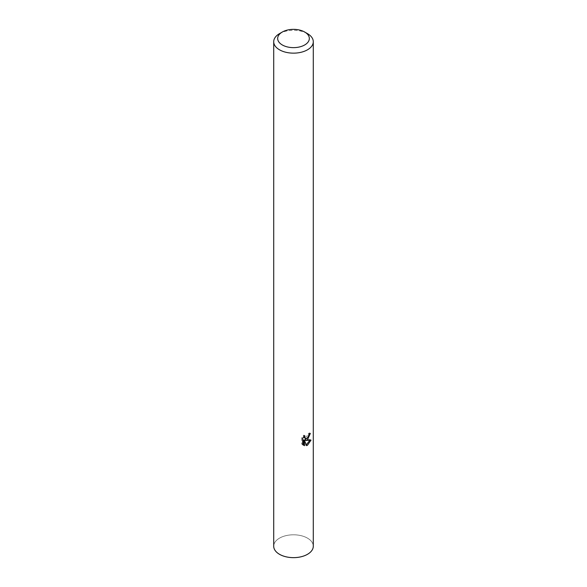 <?xml version="1.0" encoding="UTF-8"?>
<svg xmlns="http://www.w3.org/2000/svg" width="587" height="587" viewBox="0 0 587 587"><rect width="100%" height="100%" fill="white"/><g stroke="black" fill="none" stroke-linecap="round" stroke-linejoin="round"><path stroke-width="0.44" stroke-dasharray="2.94 2.2" d="M273.711 546.218A19.789 11.424 180 0 1 275.435 541.552A19.789 11.424 180 0 1 279.507 538.14A19.789 11.424 0 0 0 279.507 554.304A19.789 11.424 0 0 0 307.493 554.304A19.789 11.424 180 0 1 279.507 554.304A19.789 11.424 180 0 1 279.507 538.147A19.789 11.424 180 0 1 307.493 538.147A19.789 11.424 180 0 1 307.493 554.304A19.789 11.424 0 0 0 307.493 538.147A19.789 11.424 0 0 0 279.507 538.147A19.789 11.424 180 0 1 311.565 541.552A19.789 11.424 180 0 1 313.289 546.218M273.711 545.932A19.797 11.432 180 0 1 275.428 541.559A19.797 11.432 180 0 1 279.5 538.14A19.797 11.432 180 0 1 311.572 541.559A19.797 11.432 180 0 1 313.289 545.932M309.239 434.351L309.378 432.876A18.468 10.661 180 0 1 308.19 433.888L307.984 435.216L304.33 437.909M308.19 433.888L309.129 434.431M303.626 436.948L303.839 435.128L301.725 437.689L301.725 444.058L302.701 444.623M301.725 437.689L302.701 438.254M303.839 435.128L304.785 435.671M309.378 432.876L310.34 433.433M308.329 437.066L309.078 435.099M309.782 440.367L310.039 439.553L304.653 439.92M301.725 444.058L303.097 444.983M303.56 439.971L305.629 445.1L306.26 444.865M305.629 445.1L306.561 445.643M310.039 439.553L311.022 440.118M279.507 33.642A19.789 11.424 180 0 1 307.493 33.642M307.493 538.147A19.789 11.424 180 0 1 307.493 554.304A19.789 11.424 180 0 1 279.507 554.304A19.789 11.424 180 0 1 279.507 538.147A19.789 11.424 180 0 1 307.493 538.147M303.56 445.298L302.591 444.741"/><path stroke-width="0.88" d="M304.697 32.028L307.493 33.642A19.789 11.424 180 0 1 313.289 41.721L313.289 546.218A19.789 11.424 180 0 1 307.493 554.297A19.789 11.424 180 0 1 285.928 556.769A19.789 11.424 180 0 1 273.711 546.218L273.711 41.721A19.789 11.424 180 0 1 279.507 33.642L282.303 32.028A15.834 9.143 180 0 1 304.697 32.028A15.834 9.143 180 0 1 304.697 44.957A15.834 9.143 180 0 1 282.303 44.957A15.834 9.143 180 0 1 282.303 32.028L279.507 33.642M313.289 545.932A19.797 11.432 180 0 1 307.5 554.304A19.797 11.432 180 0 1 285.686 556.725A19.797 11.432 180 0 1 273.711 545.932M307.493 439.751L305.6 440.463L311.022 440.118L307.493 445.247L306.561 445.643L304.514 440.521L304.514 445.687L302.701 444.623L302.701 438.254L304.785 435.671L304.506 436.941L305.269 438.452L307.493 438.041L309.129 434.431A19.789 11.424 0 0 0 310.34 433.433L307.493 439.751M313.289 41.721A19.789 11.424 180 0 1 307.493 49.8A19.789 11.424 180 0 1 285.928 52.28A19.789 11.424 180 0 1 273.711 41.721M308.329 437.066L304.653 439.92L305.6 440.463M309.078 435.099L309.239 434.351M305.269 438.452L303.626 436.948M303.097 444.983L303.56 445.137L303.56 439.971L304.514 440.521M306.26 444.865L309.782 440.367M303.56 445.137L304.514 445.687"/></g></svg>
